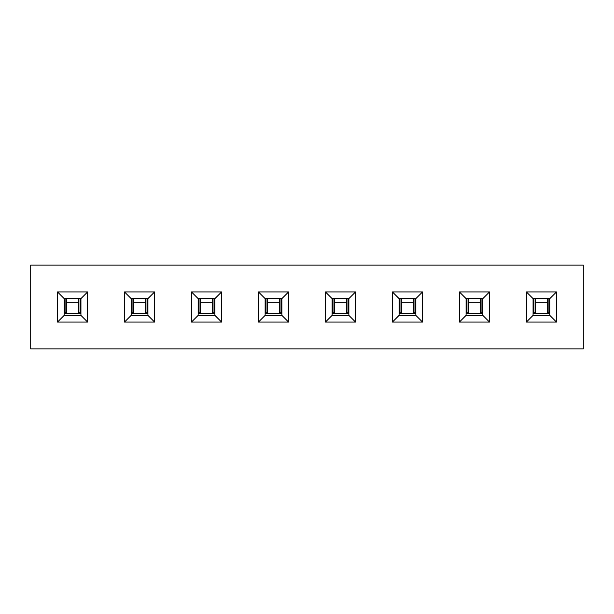 <?xml version="1.0" encoding="UTF-8"?>
<svg xmlns="http://www.w3.org/2000/svg" width="614" height="614" viewBox="0 0 614 614"><rect width="100%" height="100%" fill="white"/><g stroke="black" fill="none" stroke-linecap="round" stroke-linejoin="round"><path stroke-width="0.92" d="M556.507 322.074L549.806 315.373L549.806 298.627L556.507 291.926L556.507 322.074L526.367 322.074L526.367 291.926L556.507 291.926M526.367 291.926L533.067 298.627L533.067 315.373L549.806 315.373M482.827 298.627L466.08 298.627L466.08 315.373L482.827 315.373L482.827 298.627L489.527 291.926L489.527 322.074L459.387 322.074L459.387 291.926L489.527 291.926M415.847 298.627L399.1 298.627L399.1 315.373L415.847 315.373L415.847 298.627L422.547 291.926L422.547 322.074L392.4 322.074L392.4 291.926L422.547 291.926M348.867 298.627L332.12 298.627L332.12 315.373L348.867 315.373L348.867 298.627L355.56 291.926L355.56 322.074L325.42 322.074L325.42 291.926L355.56 291.926M281.88 298.627L265.133 298.627L265.133 315.373L281.88 315.373L281.88 298.627L288.58 291.926L288.58 322.074L258.44 322.074L258.44 291.926L288.58 291.926M214.9 298.627L198.153 298.627L198.153 315.373L214.9 315.373L214.9 298.627L221.6 291.926L221.6 322.074L191.453 322.074L191.453 291.926L221.6 291.926M147.92 298.627L131.173 298.627L131.173 315.373L147.92 315.373L147.92 298.627L154.613 291.926L154.613 322.074L124.473 322.074L124.473 291.926L154.613 291.926M80.933 298.627L64.194 298.627L64.194 315.373L80.933 315.373L80.933 298.627L87.633 291.926L87.633 322.074L57.493 322.074L57.493 291.926L87.633 291.926M583.3 348.867L30.7 348.867L30.7 265.133L583.3 265.133L583.3 348.867M87.633 322.074L80.933 315.373M57.493 291.926L64.194 298.627M57.493 322.074L64.194 315.373M154.613 322.074L147.92 315.373M124.473 291.926L131.173 298.627M124.473 322.074L131.173 315.373M221.6 322.074L214.9 315.373M191.453 291.926L198.153 298.627M191.453 322.074L198.153 315.373M288.58 322.074L281.88 315.373M258.44 291.926L265.133 298.627M258.44 322.074L265.133 315.373M355.56 322.074L348.867 315.373M325.42 291.926L332.12 298.627M325.42 322.074L332.12 315.373M422.547 322.074L415.847 315.373M392.4 291.926L399.1 298.627M392.4 322.074L399.1 315.373M489.527 322.074L482.827 315.373M459.387 291.926L466.08 298.627M459.387 322.074L466.08 315.373M549.806 298.627L533.067 298.627M526.367 322.074L533.067 315.373M78.6 302.311L66.527 302.311M80.933 312.864L78.6 312.864L78.6 298.627M66.527 298.627L66.527 312.864L64.194 312.864M145.579 302.311L133.514 302.311M147.92 312.864L145.579 312.864L145.579 298.627M133.514 298.627L133.514 312.864L131.173 312.864M212.559 302.311L200.494 302.311M214.9 312.864L212.559 312.864L212.559 298.627M200.494 298.627L200.494 312.864L198.153 312.864M279.547 302.311L267.474 302.311M281.88 312.864L279.547 312.864L279.547 298.627M267.474 298.627L267.474 312.864L265.133 312.864M346.526 302.311L334.453 302.311M348.867 312.864L346.526 312.864L346.526 298.627M334.453 298.627L334.453 312.864L332.12 312.864M413.506 302.311L401.441 302.311M415.847 312.864L413.506 312.864L413.506 298.627M401.441 298.627L401.441 312.864L399.1 312.864M480.486 302.311L468.421 302.311M482.827 312.864L480.486 312.864L480.486 298.627M468.421 298.627L468.421 312.864L466.08 312.864M547.473 302.311L535.4 302.311M549.806 312.864L547.473 312.864L547.473 298.627M535.4 298.627L535.4 312.864L533.067 312.864M64.194 313.332L80.933 313.332M80.043 298.627L80.043 312.864M65.084 298.627L65.084 312.864M131.173 313.332L147.92 313.332M147.03 298.627L147.03 312.864M132.064 298.627L132.064 312.864M198.153 313.332L214.9 313.332M214.01 298.627L214.01 312.864M199.043 298.627L199.043 312.864M265.133 313.332L281.88 313.332M280.989 298.627L280.989 312.864M266.023 298.627L266.023 312.864M332.12 313.332L348.867 313.332M347.977 298.627L347.977 312.864M333.011 298.627L333.011 312.864M399.1 313.332L415.847 313.332M414.957 298.627L414.957 312.864M399.99 298.627L399.99 312.864M466.08 313.332L482.827 313.332M481.936 298.627L481.936 312.864M466.97 298.627L466.97 312.864M533.067 313.332L549.806 313.332M548.916 298.627L548.916 312.864M533.957 298.627L533.957 312.864"/></g></svg>
